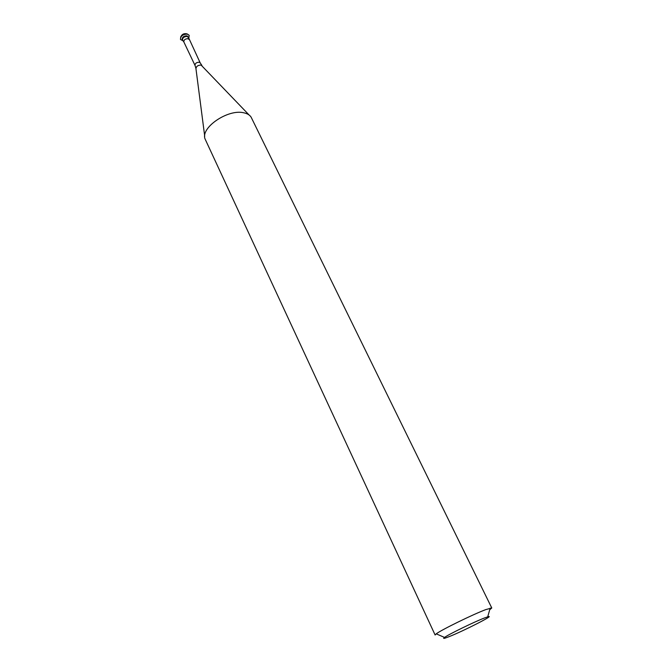 <?xml version="1.0" encoding="UTF-8"?>
<svg xmlns="http://www.w3.org/2000/svg" width="672" height="672" viewBox="0 0 672 672"><rect width="100%" height="100%" fill="white"/><g stroke="black" fill="none" stroke-linecap="round" stroke-linejoin="round"><path stroke-width="1.01" d="M484.294 618.047L487.721 616.829C496.818 614.015 463.336 631.126 448.82 636.762C443.932 638.677 442.504 638.904 444.545 637.426C448.77 634.292 474.079 621.953 484.294 618.047M491.77 607.975L251.068 117.054C249.598 114.895 247.12 113.467 243.65 112.77C227.858 108.864 200.29 127.798 205.078 138.986L435.12 634.998L436.229 633.847C441.311 629.874 473.147 614.3 485.906 609.563L491.77 607.975L489.695 609.79M188.563 38.002L187.303 36.431C184.103 36.49 182.498 37.716 182.49 40.11L182.641 40.354C182.288 37.901 183.842 36.599 187.303 36.431L188.866 37.842L188.597 38.237M182.49 40.11L182.188 39.488C182.204 37.094 183.809 35.868 187.001 35.818L188.437 37.271M183.137 40.841L180.508 39.48C180.533 35.986 182.876 34.196 187.538 34.121L189.193 35.339L188.866 37.842M180.466 39.379L180.76 36.742C182.305 34.717 184.355 33.734 186.908 33.818L189.193 35.339M181.138 36.238C182.12 34.339 183.742 33.491 185.984 33.692L186.278 33.785M204.716 136.265L195.955 68.695C196.258 66.326 197.971 65.125 201.104 65.075L249.169 115.063M195.905 68.309L195.006 65.411C195.048 63.378 196.459 62.32 199.24 62.227L200.222 62.924L188.53 37.54M195.006 65.411L183.817 41.891C183.834 39.824 185.228 38.758 187.992 38.707L188.983 39.43M487.721 616.829L490.174 608.11M183.817 41.891L182.641 40.354M201.911 65.444L200.222 62.924M444.545 637.426L436.229 633.847"/></g></svg>
